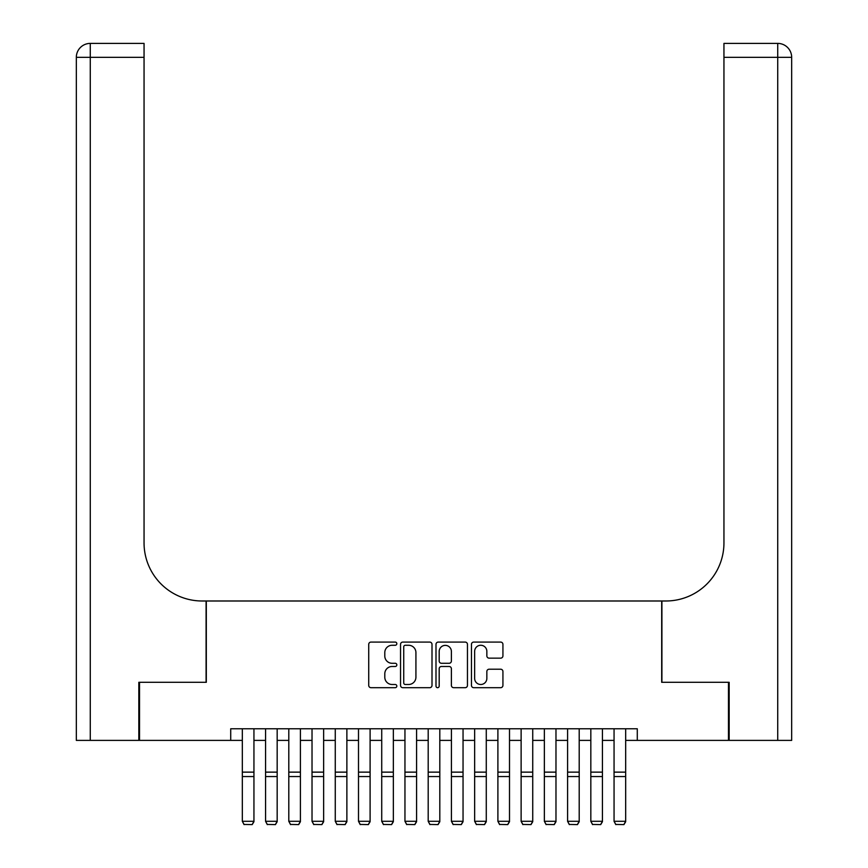 <?xml version="1.0" encoding="UTF-8"?>
<svg xmlns="http://www.w3.org/2000/svg" width="868" height="868" viewBox="0 0 868 868"><rect width="100%" height="100%" fill="white"/><g stroke="black" fill="none" stroke-linecap="round" stroke-linejoin="round"><path stroke-width="1.3" d="M396.828 643.676A1.595 1.595 0 0 0 395.233 642.081L371.005 642.081A2.279 2.279 0 0 0 368.726 644.36L368.726 685.405A2.279 2.279 0 0 0 371.005 687.684L395.233 687.684A1.595 1.595 0 0 0 396.828 686.089A1.595 1.595 0 0 0 395.233 684.494L392.097 684.494A7.302 7.302 0 0 1 384.795 677.192L384.795 673.774A7.302 7.302 0 0 1 392.097 666.483L395.233 666.483A1.595 1.595 0 0 0 396.828 664.888A1.595 1.595 0 0 0 395.233 663.282L392.097 663.282A7.302 7.302 0 0 1 384.795 655.991L384.795 652.573A7.302 7.302 0 0 1 392.097 645.271L395.233 645.271A1.595 1.595 0 0 0 396.828 643.676M500.652 658.15A2.279 2.279 0 0 0 502.93 655.872L502.93 644.36A2.279 2.279 0 0 0 500.652 642.081L473.733 642.081A2.279 2.279 0 0 0 471.454 644.36L471.454 685.405A2.279 2.279 0 0 0 473.733 687.684L500.652 687.684A2.279 2.279 0 0 0 502.93 685.405L502.93 671.496A2.279 2.279 0 0 0 500.652 669.217L489.129 669.217A2.279 2.279 0 0 0 486.85 671.496L486.85 678.396A6.098 6.098 0 0 1 480.753 684.494A6.098 6.098 0 0 1 474.644 678.396L474.644 651.369A6.098 6.098 0 0 1 480.753 645.271A6.098 6.098 0 0 1 486.85 651.369L486.85 655.872A2.279 2.279 0 0 0 489.129 658.15L500.652 658.15M230.714 740.393L139.52 740.393L139.52 682.302L206.313 682.302L206.313 600.992L661.687 600.992L661.687 682.302L728.48 682.302L728.48 740.393L637.286 740.393L637.286 728.773L230.714 728.773L230.714 740.393L242.324 740.393M432.004 644.36A2.279 2.279 0 0 0 429.725 642.081L402.817 642.081A2.279 2.279 0 0 0 400.539 644.36L400.539 685.405A2.279 2.279 0 0 0 402.817 687.684L429.725 687.684A2.279 2.279 0 0 0 432.004 685.405L432.004 644.36M438.275 642.081L465.183 642.081A2.279 2.279 0 0 1 467.461 644.36L467.461 685.405A2.279 2.279 0 0 1 465.183 687.684L453.671 687.684A2.279 2.279 0 0 1 451.393 685.405L451.393 668.761A2.279 2.279 0 0 0 449.103 666.483L441.465 666.483A2.279 2.279 0 0 0 439.186 668.761L439.186 686.089A1.595 1.595 0 0 1 437.591 687.684A1.595 1.595 0 0 1 435.996 686.089L435.996 644.36A2.279 2.279 0 0 1 438.275 642.081M253.944 740.393L265.565 740.393M277.174 740.393L288.794 740.393M300.415 740.393L312.024 740.393M323.645 740.393L335.265 740.393M346.874 740.393L358.495 740.393M370.104 740.393L381.725 740.393M393.345 740.393L404.955 740.393M416.575 740.393L428.195 740.393M439.805 740.393L451.425 740.393M463.045 740.393L474.655 740.393M486.275 740.393L497.896 740.393M509.505 740.393L521.125 740.393M532.735 740.393L544.355 740.393M555.976 740.393L567.585 740.393M579.206 740.393L590.826 740.393M602.435 740.393L614.056 740.393M625.676 740.393L637.286 740.393M405.323 645.271A1.595 1.595 0 0 0 403.728 646.866L403.728 682.899A1.595 1.595 0 0 0 405.323 684.494L408.633 684.494A7.302 7.302 0 0 0 415.924 677.192L415.924 652.573A7.302 7.302 0 0 0 408.633 645.271L405.323 645.271M451.393 651.488A6.098 6.098 0 0 0 445.284 645.38A6.098 6.098 0 0 0 439.186 651.488L439.186 661.004A2.279 2.279 0 0 0 441.465 663.282L449.103 663.282A2.279 2.279 0 0 0 451.393 661.004L451.393 651.488M253.944 728.773L253.944 821.714L252.197 824.6L244.071 824.437L252.197 824.6M244.071 824.6L242.324 821.291L253.944 821.291L252.197 824.437M242.324 728.773L242.324 821.291L244.071 824.437M138.826 682.302L206.085 682.302L206.085 600.992L202.136 600.992A58.08 58.08 0 0 1 144.055 542.912L144.055 57.342L90.272 57.342L90.272 740.393L138.826 740.393L138.826 682.302M90.272 740.393L76.33 740.393L76.33 57.342A13.942 13.942 0 0 1 90.272 43.4L144.055 43.4L144.055 57.342M144.055 43.4L90.272 43.4A13.942 13.942 0 0 0 76.33 57.342L90.272 57.342L90.272 43.4M202.136 600.992A58.08 58.08 0 0 1 144.055 542.912M791.67 740.393L791.67 57.342L791.67 740.393L729.174 740.393L729.174 682.302L661.915 682.302L661.915 600.992L665.865 600.992A58.08 58.08 0 0 0 723.945 542.912L723.945 43.4L777.728 43.4L723.945 43.4M777.728 740.393L777.728 43.4A13.942 13.942 0 0 1 791.67 57.342A13.942 13.942 0 0 0 777.728 43.4A13.942 13.942 0 0 1 791.67 57.342L791.67 600.992M665.865 600.992A58.08 58.08 0 0 0 723.945 542.912M277.174 728.773L277.174 821.714L275.438 824.6L267.301 824.437L275.438 824.6M267.301 824.6L265.565 821.291L277.174 821.291L275.438 824.437M265.565 728.773L265.565 821.291L267.301 824.437M300.415 728.773L300.415 821.714L298.668 824.6L290.541 824.437L298.668 824.6M290.541 824.6L288.794 821.291L300.415 821.291L298.668 824.437M288.794 728.773L288.794 821.291L290.541 824.437M323.645 728.773L323.645 821.714L321.898 824.6L313.771 824.437L321.898 824.6M313.771 824.6L312.024 821.291L323.645 821.291L321.898 824.437M312.024 728.773L312.024 821.291L313.771 824.437M346.874 728.773L346.874 821.714L345.139 824.6L337.001 824.437L345.139 824.6M337.001 824.6L335.265 821.291L346.874 821.291L345.139 824.437M335.265 728.773L335.265 821.291L337.001 824.437M370.104 728.773L370.104 821.714L368.368 824.6L360.231 824.437L368.368 824.6M360.231 824.6L358.495 821.291L370.104 821.291L368.368 824.437M358.495 728.773L358.495 821.291L360.231 824.437M393.345 728.773L393.345 821.714L391.598 824.6L383.472 824.437L391.598 824.6M383.472 824.6L381.725 821.291L393.345 821.291L391.598 824.437M381.725 728.773L381.725 821.291L383.472 824.437M416.575 728.773L416.575 821.714L414.828 824.6L406.701 824.437L414.828 824.6M406.701 824.6L404.955 821.291L416.575 821.291L414.828 824.437M404.955 728.773L404.955 821.291L406.701 824.437M439.805 728.773L439.805 821.714L438.069 824.6L429.931 824.437L438.069 824.6M429.931 824.6L428.195 821.291L439.805 821.291L438.069 824.437M428.195 728.773L428.195 821.291L429.931 824.437M463.045 728.773L463.045 821.714L461.299 824.6L453.172 824.437L461.299 824.6M453.172 824.6L451.425 821.291L463.045 821.291L461.299 824.437M451.425 728.773L451.425 821.291L453.172 824.437M486.275 728.773L486.275 821.714L484.528 824.6L476.402 824.437L484.528 824.6M476.402 824.6L474.655 821.291L486.275 821.291L484.528 824.437M474.655 728.773L474.655 821.291L476.402 824.437M509.505 728.773L509.505 821.714L507.769 824.6L499.632 824.437L507.769 824.6M499.632 824.6L497.896 821.291L509.505 821.291L507.769 824.437M497.896 728.773L497.896 821.291L499.632 824.437M532.735 728.773L532.735 821.714L530.999 824.6L522.861 824.437L530.999 824.6M522.861 824.6L521.125 821.291L532.735 821.291L530.999 824.437M521.125 728.773L521.125 821.291L522.861 824.437M555.976 728.773L555.976 821.714L554.229 824.6L546.102 824.437L554.229 824.6M546.102 824.6L544.355 821.291L555.976 821.291L554.229 824.437M544.355 728.773L544.355 821.291L546.102 824.437M579.206 728.773L579.206 821.714L577.459 824.6L569.332 824.437L577.459 824.6M569.332 824.6L567.585 821.291L579.206 821.291L577.459 824.437M567.585 728.773L567.585 821.291L569.332 824.437M602.435 728.773L602.435 821.714L600.699 824.6L592.562 824.437L600.699 824.6M592.562 824.6L590.826 821.291L602.435 821.291L600.699 824.437M590.826 728.773L590.826 821.291L592.562 824.437M625.676 728.773L625.676 821.714L623.929 824.6L615.803 824.437L623.929 824.6M615.803 824.6L614.056 821.291L625.676 821.291L623.929 824.437M614.056 728.773L614.056 821.291L615.803 824.437M253.944 772.14L242.324 772.14M253.944 776.545L242.324 776.545M791.67 57.342L723.945 57.342M277.174 772.14L265.565 772.14M277.174 776.545L265.565 776.545M300.415 772.14L288.794 772.14M300.415 776.545L288.794 776.545M323.645 772.14L312.024 772.14M323.645 776.545L312.024 776.545M346.874 772.14L335.265 772.14M346.874 776.545L335.265 776.545M370.104 772.14L358.495 772.14M370.104 776.545L358.495 776.545M393.345 772.14L381.725 772.14M393.345 776.545L381.725 776.545M416.575 772.14L404.955 772.14M416.575 776.545L404.955 776.545M439.805 772.14L428.195 772.14M439.805 776.545L428.195 776.545M463.045 772.14L451.425 772.14M463.045 776.545L451.425 776.545M486.275 772.14L474.655 772.14M486.275 776.545L474.655 776.545M509.505 772.14L497.896 772.14M509.505 776.545L497.896 776.545M532.735 772.14L521.125 772.14M532.735 776.545L521.125 776.545M555.976 772.14L544.355 772.14M555.976 776.545L544.355 776.545M579.206 772.14L567.585 772.14M579.206 776.545L567.585 776.545M602.435 772.14L590.826 772.14M602.435 776.545L590.826 776.545M625.676 772.14L614.056 772.14M625.676 776.545L614.056 776.545"/></g></svg>
